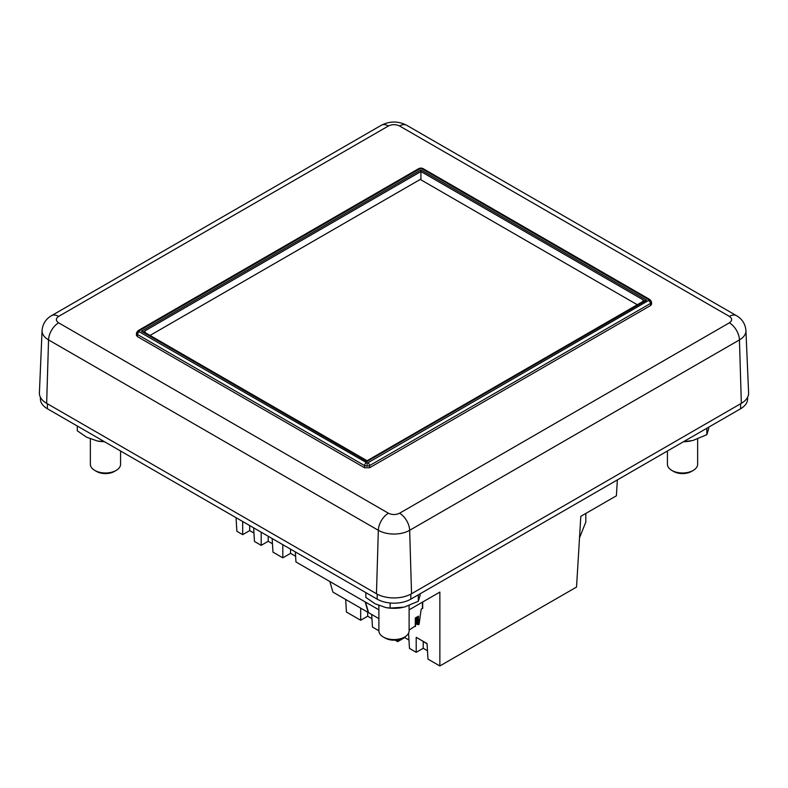 <?xml version="1.0" encoding="UTF-8"?>
<svg xmlns="http://www.w3.org/2000/svg" width="788" height="788" viewBox="0 0 788 788"><rect width="100%" height="100%" fill="white"/><g stroke="black" fill="none" stroke-linecap="round" stroke-linejoin="round"><path stroke-width="1.18" d="M40.415 397.27L40.415 399.033A23.798 13.741 0 0 0 47.379 408.745L47.379 403.751M377.176 594.142L377.176 599.156L47.379 408.745M377.176 599.156A23.798 13.741 0 0 0 410.824 599.156L410.824 594.142M740.621 403.751L740.621 408.745L410.824 599.156M740.621 408.745A23.798 13.741 0 0 0 747.585 399.033L747.585 397.27M617.359 479.912L616.393 495.79L580.815 516.327L576.54 587.05L439.862 665.968L439.862 592.093L409.11 609.843M295.342 551.905L295.943 561.952L378.89 609.843M253.953 533.062L249.697 530.61L242.684 534.658L236.873 531.299L236.045 517.667M371.7 614.492L372.458 627.051L378.89 630.764M345.676 599.461L346.434 612.03L360.687 620.255L367.681 616.216L371.956 618.678M272.146 538.509L272.973 552.142L282.813 557.825L290.555 553.363L295.608 556.279M253.637 527.832L254.465 541.464L261.192 545.345L268.206 541.297L272.461 543.75M408.558 633.178L409.474 648.425L416.212 652.316L416.212 637.315L427.047 643.569L427.983 659.113L439.862 665.968M416.212 652.316L423.215 648.268L427.48 650.73M395.133 640.142L397.704 641.629L404.707 637.581L408.972 640.053M360.687 608.129L360.687 620.255M397.704 639.856L397.704 641.629M422.713 608.444L422.713 601.993M242.684 534.658L242.684 521.508M261.192 545.345L261.192 532.186M282.813 557.825L282.813 544.675M367.681 616.216L367.681 612.168M290.555 553.363L290.555 549.138M268.206 541.297L268.206 536.244M249.697 530.61L249.697 525.557M423.215 648.268L423.215 641.521L427.057 643.737M404.707 637.581L404.707 637A15.11 8.727 0 0 0 409.11 630.833L409.11 605.627M385.135 638.053L383.313 637.009A15.11 8.727 0 0 0 404.687 637.009L402.865 638.053A12.539 7.24 0 0 1 385.135 638.053L383.313 637.009A15.11 8.727 0 0 1 378.89 630.833L378.89 605.578M690.78 440.975A26.447 15.268 180 0 1 690.19 441.083A26.447 15.268 180 0 1 683.501 441.723M708.767 428.396L706.836 434.671L692.76 440.541L683.59 441.674M706.836 434.671L706.836 428.248M650.602 305.517L651.637 303.951L651.449 301.873L650.415 303.478L650.602 305.517L369.602 467.757L364.558 467.757L137.398 336.604L136.363 335.038L136.551 332.96L138.077 330.664A2.384 1.369 -120 0 1 139.269 330.783L420.083 168.652A2.384 1.369 60 0 0 418.891 168.534L138.077 330.664M651.459 301.981A2.384 1.94 180 0 0 649.085 300.179L367.917 462.792A2.384 1.369 60 0 1 369.602 465.6L367.08 466.161L364.558 465.6L364.558 467.757M367.08 466.161L367.08 462.989L139.269 331.748A2.384 1.369 120 0 0 137.585 334.565L136.551 332.96M422.949 168.534L420.92 168.011L421.757 168.652A2.384 1.369 -60 0 1 422.949 168.534L649.923 299.578A2.384 1.369 -60 0 0 648.731 299.696L649.085 300.179M648.731 300.661A2.384 1.369 60 0 1 650.415 303.478L369.602 465.6L369.602 467.757M366.243 462.792A2.384 1.369 120 0 0 364.558 465.6L137.585 334.565L137.398 336.604M58.637 316.392A14.273 8.244 60 0 0 51.496 315.683C45.803 319.012 42.65 323.966 42.069 330.546L39.4 392.848A24.812 14.332 -0 0 0 46.659 403.338L376.457 593.738A24.812 14.332 -0 0 0 411.543 593.738L741.341 403.338A24.812 14.332 0 0 0 748.6 392.848L745.931 330.546A22.153 12.785 0 0 1 739.449 339.904A14.273 8.244 -120 0 0 729.363 322.824L399.575 513.224C395.881 514.968 392.168 514.968 388.425 513.224L58.637 322.824C55.613 320.696 55.613 318.549 58.637 316.392L388.425 125.981C392.119 124.238 395.832 124.238 399.575 125.981L729.363 316.392C732.387 318.519 732.387 320.667 729.363 322.824M367.08 461.541L141.426 331.265L143.81 331.837L367.08 460.734L644.19 300.75L646.574 300.179L367.08 461.443M141.426 331.265L420.92 169.903L420.92 171.528L643.294 299.923L642.644 301.686M145.386 332.763L144.736 330.99L420.92 171.528L420.92 179.831M693.223 470.426L691.401 471.47A12.539 7.24 0 0 1 673.671 471.47L671.849 470.426A15.11 8.727 0 0 0 693.223 470.426A15.11 8.727 0 0 0 697.646 464.25L697.646 439.044M667.426 451.002L667.426 464.25A15.11 8.727 0 0 0 671.849 470.426L673.671 471.47M104.371 441.654L97.298 440.984L86.591 437.212L77.303 430.809L77.303 426.022M104.499 441.723A26.447 15.268 180 0 1 97.81 441.083L97.298 440.984M101.613 440.059L101.613 441.487M329.857 581.534L332.92 592.103L368.252 612.503L365.189 601.933M150.045 335.432L420.25 179.437L637.275 304.739M420.231 594.979L418.3 601.254L404.224 607.134L390.139 608.07L385.825 607.568L375.127 603.795L365.839 597.403L365.839 592.606M402.244 607.558A26.447 15.268 180 0 1 401.653 607.666A26.447 15.268 180 0 1 386.347 607.666L385.825 607.578M390.139 602.997L390.139 608.07M418.3 601.254L418.3 594.832M116.151 470.426L114.329 471.47A12.539 7.24 0 0 1 96.599 471.47L94.777 470.426A15.11 8.727 0 0 0 116.151 470.426A15.11 8.727 0 0 0 120.574 464.25L120.574 451.002M90.354 438.995L90.354 464.25A15.11 8.727 0 0 0 94.777 470.426L96.599 471.47M579.515 537.82L585.819 522.06L585.819 513.441M417.276 616.837L417.276 624.51L416.931 623.84L415.512 624.47M365.534 602.13L368.597 612.69L378.89 618.639M422.437 608.425L421.206 609.134L419.068 624.352L417.276 624.51M409.11 630.105L415.296 625.948M415.296 626.529L415.296 617.979L418.467 616.147L418.467 624.697M422.437 608.287L422.437 602.15M388.425 513.224A14.273 8.244 120 0 0 378.339 530.304A22.153 12.785 0 0 0 409.661 530.304A14.273 8.244 -120 0 0 399.575 513.224M411.543 593.738L409.661 530.304L739.449 339.904L741.341 403.338M399.575 125.981A14.273 8.244 120 0 1 406.706 125.282L736.504 315.683A14.273 8.244 120 0 0 729.363 316.392M406.706 125.282C398.236 120.948 389.764 120.948 381.293 125.282A14.273 8.244 60 0 1 388.425 125.981M42.069 330.546A22.153 12.785 0 0 0 48.551 339.904A14.273 8.244 -60 0 1 58.637 322.824M46.659 403.338L48.551 339.904L378.339 530.304L376.457 593.738M420.92 168.445L420.083 168.652M421.757 168.652L648.731 299.696M367.917 462.792L367.08 462.989M136.541 333.068A2.384 1.94 0 0 1 138.915 331.265L139.269 330.783M420.92 169.903L646.574 300.179M416.99 623.899L416.99 617.004M416.596 623.84L416.596 617.231M736.504 315.683C742.197 319.012 745.35 323.966 745.931 330.546M51.496 315.683L381.293 125.282M420.92 168.011L418.891 168.534M651.449 301.873L649.923 299.578M415.512 617.861L415.512 626.243"/></g></svg>
